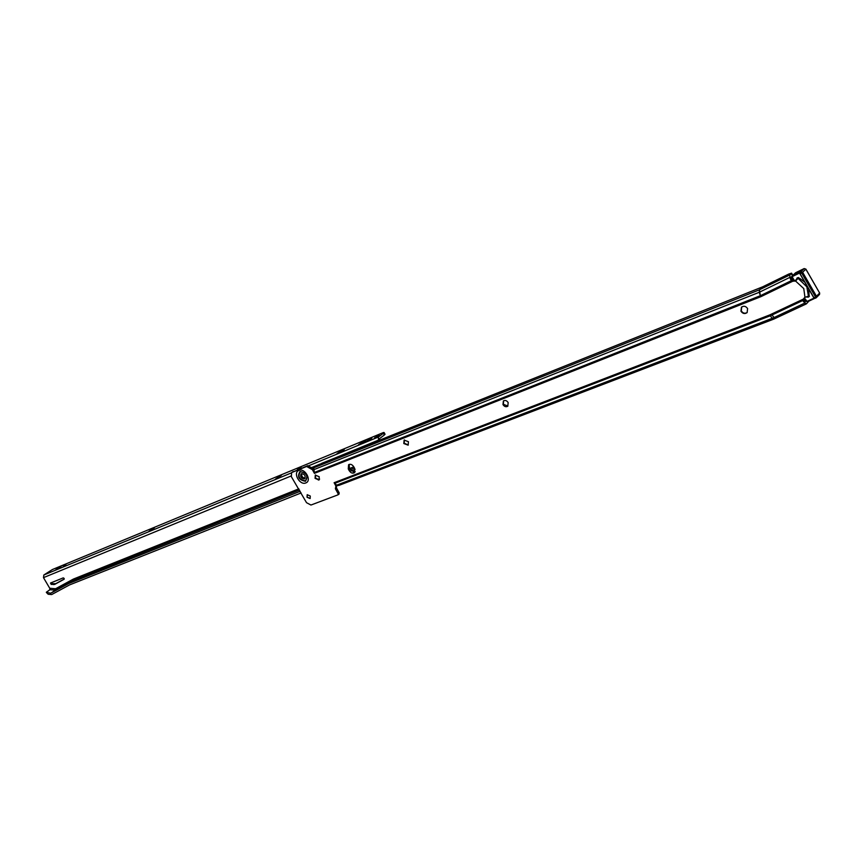 <?xml version="1.0" encoding="UTF-8"?>
<svg xmlns="http://www.w3.org/2000/svg" width="863" height="863" viewBox="0 0 863 863"><rect width="100%" height="100%" fill="white"/><g stroke="black" fill="none" stroke-linecap="round" stroke-linejoin="round"><path stroke-width="1.29" d="M747.196 312.503C744.898 313.819 742.924 313.28 741.285 310.885L741.716 306.958M507.929 406.074L503.366 404.294L503.604 400.788M408.296 445.006L404.208 443.215L404.348 439.925M319.181 479.828L315.48 478.048L315.524 474.952M310.173 498.501L307.163 497.153L307.271 494.672M795.039 280.324L792.892 281.219L795.546 281.025L798.102 278.361L806.862 286.85L808.426 296.203L804.748 297.401L803.28 299.17L804.133 298.318L804.294 300.615L803.367 301.543L806.376 303.873L808.847 301.144M301.457 473.679C304.704 474.121 305.782 475.783 304.704 478.674L304.337 478.879C301.09 478.426 300.011 476.764 301.101 473.884L301.457 473.679M747.606 308.598C745.815 306.074 743.766 305.61 741.457 307.196L740.95 311.209C742.752 313.733 744.812 314.197 747.121 312.589L747.606 308.598M508.167 402.579C506.721 400.486 505.125 399.957 503.366 400.961L502.978 404.607C504.424 406.7 506.02 407.228 507.789 406.203L508.167 402.579M408.436 441.716L404.111 440.087L403.808 443.528L408.134 445.157L408.436 441.716M319.224 476.732L315.286 475.103L315.071 478.361L319.008 479.979L319.224 476.732M310.27 496.02L307.185 494.726L307.034 497.261L310.13 498.544L310.27 496.02M804.133 298.318L804.909 297.379M336.408 485.621L336.473 487.929L339.224 492.935L338.177 494.682M291.662 472.546L307.735 465.664L313.398 468.857L312.374 469.645L314.445 473.399L313.744 467.94L321.845 463.258L762.622 286.84L788.739 274.067L791.587 273.15L792.806 275.265M792.439 275.696L791.242 273.636L789.882 274.93L789.861 277.379L790.67 279.623L791.608 278.717L793.755 280.378M354.855 472.244L350.302 469.828L349.364 468.113L349.224 464.38M762.622 286.84L759.451 289.795L314.607 467.476M803.928 300.065L804.931 299.59M339.483 485.125L337.228 485.74L334.1 482.708L335.89 486.009L335.394 488.771L338.145 493.765L337.94 494.866L310.95 505.038L306.527 502.687L291.36 476.7L291.618 472.579L306.635 466.473L312.374 469.645M792.892 281.219L790.67 279.623M353.765 466.797L354.704 468.523L354.413 472.719C352.557 473.69 350.831 473 349.224 470.659L348.274 468.933L348.587 464.726C350.432 463.765 352.158 464.456 353.765 466.797M335.89 486.009L336.656 485.416M305.135 478.156C302.503 477.746 301.37 476.236 301.759 473.593M803.367 301.543L803.28 299.17M805.805 301.09L805.287 301.597L804.294 300.615M791.608 278.717L791.144 277.099L791.964 276.322M809.214 295.416L808.426 296.203M798.76 277.724L798.102 278.361M796.322 280.195L795.308 281.111M804.78 282.19L799.667 278.318M809.052 294.542L808.739 289.029M809.375 296.354L808.307 297.163L808.167 296.397M806.549 297.023L808.307 297.163M795.923 280.529L797.164 277.897L798.502 277.552M799.861 272.902L792.633 276.419L792.407 277.228L792.223 275.89L800.659 271.856M813.971 297.789L815.567 297.045L801.684 273.021L800.098 273.787L813.971 297.789L799.958 273.841L800.001 272.622L802.622 272.255L800.594 271.921L800.077 272.535M819.192 294.661L819.645 293.064L805.837 269.159L802.622 272.255L816.484 296.268L815.902 297.918M796.053 279.709L797.369 279.094M798.005 278.447L797.164 277.897M61.154 566.355L55.836 569.699L61.154 566.355M154.488 527.757L148.986 531.241L154.488 527.757M281.338 475.308L275.588 478.965L281.338 475.308M342.87 449.86L344.218 449.645L337.002 453.593L342.87 449.86M364.477 440.928L365.89 440.691L358.566 444.682L364.477 440.928M64.11 578.383L64.099 579.256L54.639 584.434L51.187 584.413L50.486 583.043L63.247 577.876L64.11 578.383M297.444 469.375L301.101 467.573L297.444 469.375M374.607 437.746L379.321 435.448L374.607 437.746M291.036 476.02L43.484 577.638L49.871 588.49L49.709 589.763L46.397 592.45L50.874 593.183L55.415 590.033L55.588 588.749L73.366 579.084L73.193 580.378L68.641 583.55L300.205 491.284M355.092 469.418L351.155 470.993M64.261 579.008L55.728 583.679L52.276 583.658L51.435 582.654M46.419 592.503L48.166 594.251L51.683 594.564L69.461 584.952L301.133 492.946M46.343 592.212L50.151 589.58L50.324 588.307L55.588 588.749M355.189 471.478L353.215 472.266M385.027 434.229L384.337 435.006L383.388 433.269L378.404 437.023L378.469 440.594M369.396 440.011L366.268 441.532L368.771 439.547L371.899 438.037L369.396 440.011M63.215 566.419L65.912 564.488L63.215 566.419M383.388 433.269L384.1 432.525L383.452 432.514L52.438 569.515L43.84 574.995L43.484 577.638M384.337 435.006L379.364 438.771L379.709 440.098M50.874 593.183L68.641 583.55M804.963 297.293L803.766 288.576L795.546 281.025M305.448 480.928C308.35 476.009 306.635 472.913 300.313 471.651C297.433 476.57 299.137 479.666 305.448 480.928M305.426 480.864C308.296 475.998 306.602 472.946 300.367 471.694C297.519 476.549 299.202 479.601 305.426 480.864M305.416 481.295C308.479 476.117 306.678 472.859 300.011 471.522C296.98 476.7 298.781 479.968 305.416 481.295M305.804 482.935C299.774 485.664 292.546 472.611 298.889 470.421C304.93 467.627 312.201 480.81 305.804 482.935M791.339 280.68L760.594 295.599L760.681 296.753L759.289 292.266L759.451 289.795L760.292 295.729L314.132 472.568M789.861 277.379L759.397 292.223L313.463 469.806M336.473 485.243L772.245 318.318L770.271 315.804L334.596 483.388M761.058 296.592L792.773 281.219M760.681 296.753L314.445 473.356M334.11 482.719L769.731 314.93L770.271 315.804L802.86 300.486M803.324 299.116L769.731 314.93M336.473 487.929L335.394 488.771M310.68 467.368L309.58 468.178M339.224 492.935L338.145 493.765M310.54 467.12L309.439 467.929M307.735 465.664L306.635 466.473M293.172 471.522L292.072 472.331M350.302 469.828L349.224 470.659M349.364 468.113L348.274 468.933M771.328 314.251L774.111 317.53L772.245 318.318L773.971 318.976M775.934 318.145L774.111 317.53L804.748 303.107M759.451 289.795L789.882 274.93M796.15 280.367L795.406 281.09M804.424 297.972L807.078 301.392L814.046 298.113M792.407 277.228L794.23 280.356M819.613 292.989L805.88 269.094L804.133 268.598L795.093 273.226M801.123 271.489L804.219 268.555M792.633 276.419L792.536 275.675L795.643 272.74L792.288 275.836M806.225 301.101L804.219 298.22M793.884 280.378L792.126 277.336M807.509 301.759L805.945 301.209M804.165 298.274L805.869 301.198L807.563 301.748L814.607 298.425L807.078 301.392M801.684 273.021L815.859 296.861L819.688 292.999L819.548 294.402L816.387 297.606M815.567 297.045L815.675 298.199L813.831 297.843L799.979 273.841M816.29 297.692L813.852 297.843M795.61 272.751L804.176 268.566L805.805 269.094M800.001 272.622L800.098 273.787M49.709 589.763L55.415 590.033L73.193 580.378L299.493 489.99M350.238 469.72L354.445 468.048M73.366 579.084L298.846 488.814M349.58 468.512L353.776 466.829M51.187 584.413L52.276 583.658M378.264 440.216L333.625 458.544M320.205 464.046L310.982 467.832M368.771 439.547L369.127 440.206M378.404 437.023L308.911 465.675M291.23 472.967L43.84 574.995M47.357 592.881L48.166 594.251M53.668 584.618L54.757 583.863M54.639 584.434L55.728 583.679M339.159 493.949L338.08 494.79M806.376 303.873L773.744 319.127L339.051 485.34M792.223 275.89L792.051 277.336L793.809 280.378M385.049 434.251L384.1 432.525M319.601 479.051L318.318 480.022"/></g></svg>
